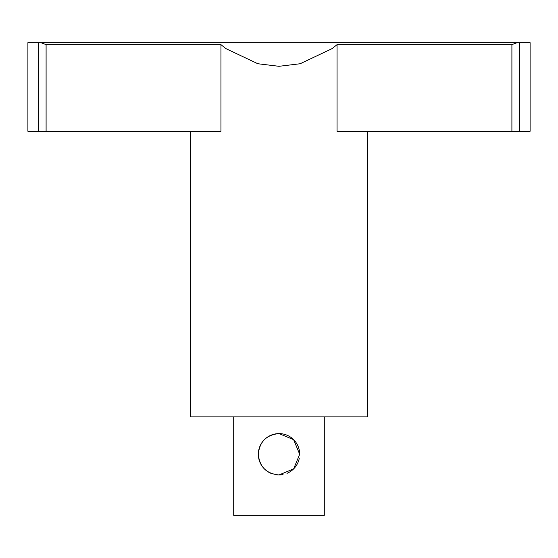 <?xml version="1.0" encoding="UTF-8"?>
<svg xmlns="http://www.w3.org/2000/svg" width="558" height="558" viewBox="0 0 558 558"><rect width="100%" height="100%" fill="white"/><g stroke="black" fill="none" stroke-linecap="round" stroke-linejoin="round"><path stroke-width="0.84" d="M40.887 42.673L530.1 42.673L530.1 131.297L511.902 131.297L511.902 44.64L337.053 44.64L332.177 48.581L300.148 63.745L279 66.304L257.852 63.745L225.823 48.581L220.947 44.64L46.098 44.64L40.887 42.673L27.9 42.673L27.9 131.297L38.683 131.297L38.683 42.673M511.902 44.64L517.113 42.673M190.376 131.297L190.376 416.861L367.624 416.861L367.624 131.297M46.098 44.64L46.098 131.297L220.947 131.297L220.947 44.64M511.902 131.297L337.053 131.297L337.053 44.64M299.283 458.299A20.681 20.681 0 0 1 286.965 473.358M283.018 474.565A20.681 20.681 0 0 1 274.982 474.565M271.035 473.358A20.681 20.681 0 0 1 281.72 433.775A20.681 20.681 0 0 1 299.681 454.275L293.634 468.887L279 474.956C266.417 473.735 259.526 466.844 258.319 454.275C259.526 441.713 266.417 434.822 279 433.601L293.634 439.662L299.681 454.275M233.704 416.861L233.704 515.327L324.296 515.327L324.296 416.861M46.098 131.297L38.683 131.297M519.317 42.673L519.317 131.297"/></g></svg>
